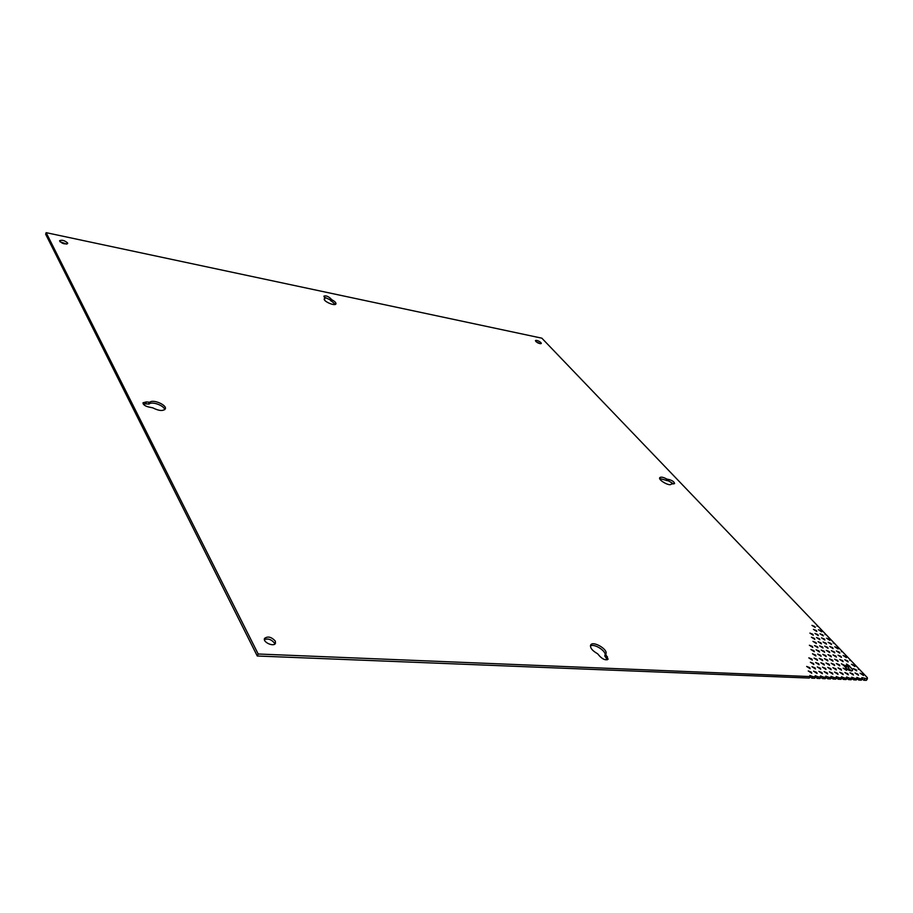 <?xml version="1.0" encoding="UTF-8"?>
<svg xmlns="http://www.w3.org/2000/svg" width="913" height="913" viewBox="0 0 913 913"><rect width="100%" height="100%" fill="white"/><g stroke="black" fill="none" stroke-linecap="round" stroke-linejoin="round"><path stroke-width="1.37" d="M66.775 244.102L59.95 241.717M844.342 666.193L844.799 665.509L847.572 665.645L846.613 667.072L844.787 666.638M851.441 671.032L848.074 667.802L849.033 666.376C851.635 668.076 852.776 669.503 852.457 670.667C849.501 671.123 846.899 669.628 844.651 666.159L841.421 663.774L844.799 665.509M848.691 666.878L847.447 665.828M673.611 483.901L668.499 480.911L659.688 478.538M164.705 409.686C164.397 405.657 151.946 401.081 149.173 403.991L143.136 403.82M335.311 304.406L329.821 299.635L324.252 297.124M331.134 301.062L331.716 299.704C334.74 301.29 336.155 302.682 335.95 303.881C335.162 306.54 322.917 301.233 324.286 298.813L324.937 298.289L324.423 299.475M607.225 659.802L604.748 655.785L605.798 654.005C608.743 649.725 592.891 640.344 590.665 645.035C589.958 647.831 592.252 650.718 597.57 653.731L599.887 656.379C603.196 659.574 605.935 660.521 608.092 659.209L605.707 654.142L604.748 655.785M604.897 655.534C607.248 651.654 594.237 643.117 590.414 645.993M274.745 644.122L274.391 643.037C271.481 639.465 268.16 638.301 264.393 639.511M540.268 343.745L535.863 341.553M257.272 656.002L258.185 654.005L46.152 232.655L45.65 234.207L257.272 656.002L809.283 678.062L810.265 676.579L809.831 675.472L812.947 676.693L811.965 678.176L814.636 678.279L815.617 676.807L815.195 675.688L818.288 676.91L817.306 678.382L819.965 678.496L820.947 677.024L820.513 675.917L823.594 677.126L822.613 678.599L825.261 678.701L826.231 677.241L825.797 676.134L828.867 677.343L827.886 678.804L830.51 678.918L831.492 677.446L831.047 676.35L834.105 677.56L833.124 679.021L835.737 679.124L836.719 677.663L836.274 676.556L839.309 677.777L838.328 679.226L840.919 679.329L841.9 677.88L841.455 676.773L844.479 677.982L843.509 679.432L846.077 679.534L847.059 678.085L846.602 676.99L849.626 678.188L848.645 679.637L851.201 679.74L852.183 678.302L851.726 677.195L854.728 678.405L853.746 679.843L856.291 679.945L857.273 678.507L856.805 677.412L859.806 678.61L858.825 680.048L861.347 680.151L862.329 678.713L861.861 677.617L867.35 678.918L866.369 680.345L863.869 680.242L862.089 679.055M858.825 680.048L857.033 678.85M853.746 679.843L851.943 678.644M848.645 679.637L846.83 678.427M843.509 679.432L841.672 678.211M838.328 679.226L836.491 678.005M833.124 679.021L831.264 677.788M827.886 678.804L826.014 677.572M822.613 678.599L820.73 677.355M817.306 678.382L815.4 677.126M811.965 678.176L810.048 676.91M67.585 242.961L67.665 243.554C64.355 244.444 61.662 243.509 59.562 240.724C61.981 239.697 64.652 240.45 67.585 242.961M814.83 626.501L815.229 627.471L811.931 625.359L814.83 626.501M821.323 630.872L821.746 631.853L818.425 629.73L821.323 630.872M816.348 630.529L816.758 631.499L813.437 629.377L816.348 630.529M809.74 667.643L810.162 668.727L806.658 666.433L809.74 667.643M811.337 672.139L811.76 673.246L808.233 670.929L811.337 672.139M822.887 634.923L823.298 635.916L819.965 633.782L822.887 634.923M817.877 634.592L818.299 635.585L814.955 633.439L817.877 634.592M812.844 634.261L813.255 635.243L809.911 633.097L812.844 634.261M811.862 659.049L812.285 660.11L808.815 657.851L811.862 659.049M813.437 663.443L813.86 664.516L810.39 662.245L813.437 663.443M815.035 667.882L815.469 668.978L811.965 666.684L815.035 667.882M816.656 672.379L817.089 673.474L813.574 671.169L816.656 672.379M829.438 639.34L829.871 640.344L826.527 638.187L829.438 639.34M824.45 639.02L824.873 640.024L821.529 637.867L824.45 639.02M819.429 638.701L819.851 639.693L816.496 637.536L819.429 638.701M814.385 638.37L814.795 639.374L811.429 637.217L814.385 638.37M812.365 646.427L812.775 647.454L809.375 645.251L812.365 646.427M813.917 650.684L814.339 651.711L810.915 649.497L813.917 650.684M815.492 654.975L815.914 656.025L812.479 653.788L815.492 654.975M817.078 659.323L817.5 660.373L814.054 658.125L817.078 659.323M818.687 663.705L819.109 664.778L815.64 662.507L818.687 663.705M820.308 668.133L820.73 669.218L817.249 666.924L820.308 668.133M821.94 672.607L822.373 673.703L818.87 671.397L821.94 672.607M831.047 643.471L831.469 644.475L828.125 642.307L831.047 643.471M826.037 643.163L826.459 644.167L823.104 641.999L826.037 643.163M820.992 642.843L821.415 643.859L818.048 641.679L820.992 642.843M815.925 642.535L816.348 643.539L812.969 641.371L815.925 642.535M817.489 646.735L817.911 647.751L814.51 645.559L817.489 646.735M819.064 650.969L819.486 652.008L816.074 649.794L819.064 650.969M820.661 655.26L821.084 656.299L817.66 654.073L820.661 655.26M822.271 659.585L822.693 660.647L819.246 658.399L822.271 659.585M823.891 663.956L824.325 665.029L820.867 662.758L823.891 663.956M825.535 668.373L825.968 669.457L822.487 667.175L825.535 668.373M827.189 672.835L827.635 673.931L824.131 671.626L827.189 672.835M837.666 647.933L838.1 648.949L834.744 646.769L837.666 647.933M832.667 647.637L833.101 648.652L829.734 646.472L832.667 647.637M827.635 647.34L828.068 648.356L824.69 646.164L827.635 647.34M822.579 647.032L823.001 648.059L819.612 645.868L822.579 647.032M824.177 651.266L824.599 652.293L821.198 650.09L824.177 651.266M825.786 655.534L826.219 656.584L822.807 654.359L825.786 655.534M827.418 659.848L827.851 660.909L824.416 658.661L827.418 659.848M829.061 664.208L829.506 665.28L826.048 663.021L829.061 664.208M830.727 668.613L831.172 669.697L827.703 667.414L830.727 668.613M832.405 673.064L832.85 674.159L829.369 671.854L832.405 673.064M839.321 652.122L839.755 653.16L836.388 650.958L839.321 652.122M834.311 651.836L834.744 652.875L831.355 650.672L834.311 651.836M829.255 651.551L829.689 652.59L826.299 650.376L829.255 651.551M830.887 655.808L831.321 656.858L827.92 654.632L830.887 655.808M832.542 660.122L832.976 661.172L829.552 658.935L832.542 660.122M834.208 664.459L834.642 665.531L831.207 663.272L834.208 664.459M835.897 668.852L836.331 669.937L832.873 667.654L835.897 668.852M837.598 673.292L838.043 674.387L834.562 672.082L837.598 673.292M846.009 656.63L846.442 657.68L843.064 655.454L846.009 656.63M840.999 656.367L841.432 657.406L838.043 655.192L840.999 656.367M835.966 656.093L836.399 657.132L832.998 654.906L835.966 656.093M837.632 660.384L838.066 661.434L834.653 659.197L837.632 660.384M839.321 664.71L839.755 665.782L836.331 663.523L839.321 664.71M841.021 669.092L841.466 670.176L838.02 667.894L841.021 669.092M842.745 673.52L843.19 674.604L839.732 672.31L842.745 673.52M847.709 660.898L848.154 661.959L844.765 659.722L847.709 660.898M842.688 660.635L843.133 661.697L839.72 659.46L842.688 660.635M847.572 665.645L846.477 664.025L849.889 666.273L849.033 666.376M846.123 669.332L846.568 670.404L843.133 668.133L846.123 669.332M847.857 673.737L848.314 674.833L844.856 672.539L847.857 673.737M854.454 665.451L854.91 666.524L851.498 664.276L854.454 665.451M852.947 673.965L853.404 675.049L849.957 672.767L852.947 673.965M856.223 669.8L856.679 670.872L853.256 668.601L856.223 669.8M858.003 674.182L858.46 675.266L855.025 672.984L858.003 674.182M863.025 674.399L863.481 675.483L860.057 673.201L863.025 674.399M668.499 480.911L669.24 479.599C672.516 480.603 674.308 481.927 674.593 483.593L671.215 484.084C670.051 486.766 658.011 480.055 659.734 477.693C660.841 476.666 663.237 477.134 666.935 479.108L666.182 480.421M669.24 479.599L666.935 479.108M146.354 401.937L143.01 402.781C143.09 404.71 145.099 406.148 149.024 407.084L152.722 407.814C158.851 410.93 163.039 411.295 165.287 408.921C167.227 405.098 153.007 398.958 149.835 402.256L146.354 401.937L145.692 403.672M324.937 298.289L323.887 296.154C325.644 295.447 327.813 296.154 330.403 298.277L329.821 299.635M331.716 299.704L330.403 298.277M275.292 641.074L275.486 643.266C273.98 647.283 262.51 642.181 264.553 638.404C267.829 635.996 271.412 636.886 275.292 641.074M540.907 342.58L541.306 343.516C538.761 343.699 536.798 342.729 535.417 340.583C536.741 340.093 538.579 340.766 540.907 342.58M867.35 678.918L867.35 677.663L817.397 625.565L816.964 626.227M46.152 232.655L541.843 338.175L817.397 625.565M810.265 676.579L258.185 654.005M815.617 676.807L812.947 676.693M820.947 677.024L818.288 676.91M826.231 677.241L823.594 677.126M831.492 677.446L828.867 677.343M836.719 677.663L834.105 677.56M841.9 677.88L839.309 677.777M847.059 678.085L844.479 677.982M852.183 678.302L849.626 678.188M857.273 678.507L854.728 678.405M862.329 678.713L859.806 678.61M864.839 678.816L863.869 680.242M867.35 677.663L866.905 678.302M858.734 668.681L858.3 669.332M850.243 659.825L849.809 660.476M841.866 651.083L841.432 651.734M833.603 642.467L833.158 643.117M825.443 633.953L825.01 634.615M667.54 479.348L666.798 480.66M148.534 404.094L149.184 402.348M149.173 403.991L149.835 402.256M330.666 300.719L331.236 299.361M605.844 654.655L604.885 656.31M606.483 658.387L607.453 656.744M325.005 298.22L324.435 299.578"/></g></svg>
